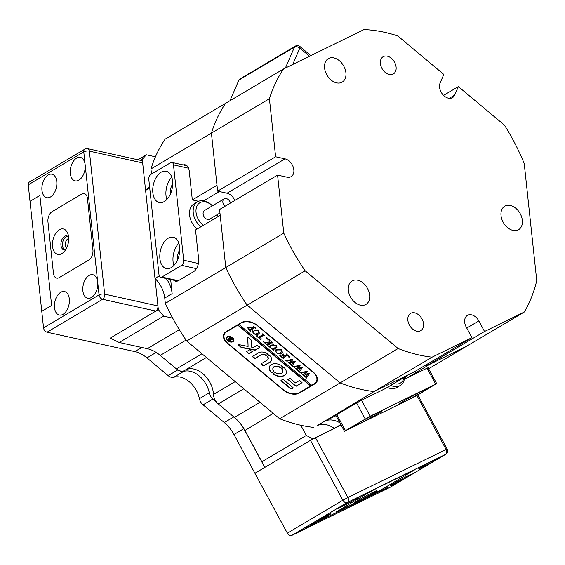 <?xml version="1.0" encoding="UTF-8"?>
<svg xmlns="http://www.w3.org/2000/svg" width="565" height="565" viewBox="0 0 565 565"><rect width="100%" height="100%" fill="white"/><g stroke="black" fill="none" stroke-linecap="round" stroke-linejoin="round"><path stroke-width="0.85" d="M119.208 342.482L110.217 338.138L158.341 309.606L163.631 316.146L119.208 342.482L147.303 348.697A32.071 22.395 -120.7 0 1 160.255 355.399L176.414 368.917A10.022 6.999 59.3 0 0 180.468 371.007A10.022 6.999 59.3 0 0 184.6 370.463A10.022 6.999 59.3 0 0 184.684 370.407L206.43 357.518L184.6 370.463M428.185 367.935A10.022 0.403 151.6 0 0 428.44 367.674A10.022 0.403 151.6 0 0 425.791 368.79L405.896 378.529L430.572 363.902L466.415 346.352L428.63 368.754M151.505 174.027L150.961 168.949L211.423 133.1A176.379 123.184 -120.7 0 1 225.59 103.324L283.588 68.944A176.379 123.184 59.3 0 0 269.413 98.72L211.423 133.1L216.995 185.285L192.319 199.918L189.226 170.948A10.022 6.003 -77.5 0 0 185.221 164.818A10.022 6.003 -77.5 0 0 183.173 164.938M173.681 280.212A10.022 6.003 -77.5 0 0 175.489 281.179A10.022 6.003 -77.5 0 0 178.632 280.558L193.442 271.779A10.022 6.003 -77.5 0 0 198.626 258.954L195.532 229.983L220.209 215.357L225.788 267.542L165.326 303.384L164.754 298.045A24.055 16.795 59.3 0 0 155.008 278.439L158.341 309.606M340.808 424.562L334.332 428.404A24.055 16.795 59.3 0 0 317.29 425.607L374.079 391.559A176.379 123.184 -120.7 0 1 340.116 382.915L247.166 305.178A176.379 123.184 -120.7 0 1 225.788 267.542L219.587 209.488L277.577 175.108L283.778 233.154A176.379 123.184 59.3 0 0 305.156 270.797L186.704 341.027A176.379 123.184 -120.7 0 1 172.706 318.152L163.631 316.146M185.122 370.153A22.049 15.396 -120.7 0 1 206.599 377.448A22.049 15.396 -120.7 0 1 211.508 385.733A22.049 15.396 -120.7 0 1 213.478 394.483A10.022 6.999 59.3 0 0 214.368 398.459A10.022 6.999 59.3 0 0 216.6 402.231A10.022 6.999 59.3 0 0 218.295 403.933L234.454 417.45A32.071 22.395 -120.7 0 1 239.857 422.91A32.071 22.395 -120.7 0 1 244.779 430.219L261.863 461.782L306.287 435.453L300.764 425.254A176.379 123.184 -120.7 0 1 279.661 418.764L398.113 348.534A176.379 123.184 59.3 0 0 432.077 357.172L374.079 391.559L409.922 374.009L385.245 388.642L365.35 398.382A10.022 0.403 151.6 0 0 352.885 405.119L338.075 413.898A10.022 0.403 151.6 0 0 335.561 415.586A10.022 0.403 151.6 0 0 335.914 415.515M335.998 415.685L324.691 421.215A24.055 16.795 -120.7 0 1 339.848 422.797M405.02 376.919L405.896 378.529M166.272 278.566A24.055 16.795 -120.7 0 1 172.156 293.652L170.651 279.541M192.319 199.918L198.569 201.295M306.287 435.453L312.925 438.885L264.801 467.41L244.857 430.565A38.081 26.597 59.3 0 0 239.454 422.422M334.332 428.404L312.925 438.885M313.624 427.401A176.379 123.184 -120.7 0 1 300.764 425.254M172.706 318.152A176.379 123.184 -120.7 0 1 165.326 303.384M137.966 159.789L146.384 154.796L155.46 156.802A176.379 123.184 -120.7 0 1 165.128 139.167L225.59 103.324A176.379 123.184 -120.7 0 0 211.423 133.1L217.624 191.154L275.621 156.773L269.413 98.72M146.384 154.796L142.274 159.259L140.452 160.34M149.718 187.99L145.601 190.426L142.274 159.259M145.601 190.426A24.055 16.795 59.3 0 0 149.513 186.09M150.961 168.949A176.379 123.184 -120.7 0 1 155.46 156.802M216.6 402.231L215.759 401.207A4.011 2.797 -120.7 0 1 214.862 399.695L214.368 398.459M211.734 386.312A28.059 19.598 59.3 0 0 206.197 376.975M279.661 418.764L186.704 341.027M159.245 275.925L155.008 278.439M313.441 372.243L257.555 325.511A12.027 7.684 -156.5 0 0 241.424 322.594L226.12 331.669A12.027 7.684 -156.5 0 0 223.825 334.183A12.027 7.684 -156.5 0 0 227.448 343.358L283.333 390.09A12.027 7.684 -156.5 0 0 299.464 393.007L314.769 383.932A12.027 7.684 -156.5 0 0 317.064 381.417A12.027 7.684 -156.5 0 0 313.441 372.243M243.833 428.673L261.863 461.782M316.541 381.304A12.027 7.684 -156.5 0 0 317.389 380.379M224.362 333.237A12.027 7.684 -156.5 0 0 224.27 334.501M393.749 383.6A14.033 9.796 59.3 0 0 393.911 383.642A14.033 9.796 59.3 0 0 404.081 377.477M404.639 377.145A16.032 11.201 -120.7 0 1 400.204 385.521A16.032 11.201 -120.7 0 1 392.767 386.185A16.032 11.201 -120.7 0 1 390.726 385.394M400.204 385.521L396.792 387.541A16.032 11.201 -120.7 0 1 396.242 387.837A16.032 11.201 -120.7 0 1 387.315 387.413M403.17 401.32A16.032 0.643 151.6 0 0 399.144 404.017A16.032 0.643 151.6 0 0 408.057 399.865A16.032 0.643 151.6 0 0 423.319 391.453A16.032 0.643 151.6 0 0 427.345 388.755A16.032 0.643 151.6 0 0 418.432 392.908A16.032 0.643 151.6 0 0 403.17 401.32M357.836 423.51A16.032 0.643 151.6 0 0 353.81 426.215A16.032 0.643 151.6 0 0 362.723 422.062A16.032 0.643 151.6 0 0 377.985 413.651A16.032 0.643 151.6 0 0 382.011 410.946A16.032 0.643 151.6 0 0 373.098 415.098A16.032 0.643 151.6 0 0 357.836 423.51M415.967 396.072L435.657 384.136L370.174 416.2L344.438 431.272L415.967 396.072M283.588 68.944L364.022 29.564A176.379 123.184 59.3 0 1 384.737 32.325A176.379 123.184 59.3 0 1 397.739 35.892L443.815 74.425L440.135 82.914A10.022 6.999 59.3 0 0 448.391 98.169A10.022 6.999 59.3 0 0 452.516 97.618A10.022 6.999 59.3 0 0 454.684 95.082L458.37 86.593L443.567 95.372M387.279 56.161A10.022 6.999 59.3 0 0 383.148 56.705A10.022 6.999 59.3 0 0 381.029 66.282A10.022 6.999 59.3 0 0 389.243 74.495A10.022 6.999 59.3 0 0 393.374 73.944A10.022 6.999 59.3 0 0 395.493 64.368A10.022 6.999 59.3 0 0 387.279 56.161M414.717 312.855A10.022 6.999 59.3 0 0 410.586 313.398A10.022 6.999 59.3 0 0 408.467 322.982A10.022 6.999 59.3 0 0 416.673 331.189A10.022 6.999 59.3 0 0 420.805 330.645A10.022 6.999 59.3 0 0 422.924 321.061A10.022 6.999 59.3 0 0 414.717 312.855M333.915 57.92A13.631 9.52 59.3 0 0 328.293 58.661A13.631 9.52 59.3 0 0 325.412 71.691A13.631 9.52 59.3 0 0 336.578 82.857A13.631 9.52 59.3 0 0 342.199 82.109A13.631 9.52 59.3 0 0 345.081 69.085A13.631 9.52 59.3 0 0 333.915 57.92M357.673 280.226A13.631 9.52 59.3 0 0 352.052 280.967A13.631 9.52 59.3 0 0 349.17 293.998A13.631 9.52 59.3 0 0 360.336 305.164A13.631 9.52 59.3 0 0 365.95 304.415A13.631 9.52 59.3 0 0 368.832 291.392A13.631 9.52 59.3 0 0 357.673 280.226M510.35 205.476A13.631 9.52 59.3 0 0 504.736 206.218A13.631 9.52 59.3 0 0 501.854 219.248A13.631 9.52 59.3 0 0 513.02 230.414A13.631 9.52 59.3 0 0 518.635 229.665A13.631 9.52 59.3 0 0 521.516 216.642A13.631 9.52 59.3 0 0 510.35 205.476M524.412 311.972L466.415 346.352L426.547 365.873L484.537 331.493L524.412 311.972A176.379 123.184 59.3 0 0 536.75 280.664L524.235 163.546A176.379 123.184 59.3 0 0 504.439 125.126L458.37 86.593M432.077 357.172L471.945 337.658L413.954 372.038L374.079 391.559A176.379 123.184 -120.7 0 1 340.116 382.915L247.166 305.178A176.379 123.184 -120.7 0 1 225.788 267.542L283.778 233.154M484.537 331.493L478.823 320.92A10.022 6.999 59.3 0 0 467.41 315.383A10.022 6.999 59.3 0 0 466.224 327.086L471.945 337.658M277.577 175.108L286.985 177.184A10.022 6.999 59.3 0 0 291.109 176.64A10.022 6.999 59.3 0 0 293.228 167.063A10.022 6.999 59.3 0 0 285.021 158.85L275.621 156.773M305.156 270.797L398.113 348.534M234.849 200.441A10.022 6.999 59.3 0 0 227.031 193.23L217.624 191.154M426.547 365.873L426.01 364.891M197.136 229.037A16.032 11.201 -120.7 0 1 189.558 214.99A16.032 11.201 -120.7 0 1 193.922 203.972L197.623 201.776A16.032 11.201 -120.7 0 1 208.337 202.567A16.032 11.201 -120.7 0 1 212.391 205.83M168.208 238.211A16.032 9.605 -77.5 0 0 159.831 254.836A16.032 9.605 -77.5 0 0 166.315 268.537A16.032 9.605 -77.5 0 0 171.343 267.549A16.032 9.605 -77.5 0 0 179.719 250.931A16.032 9.605 -77.5 0 0 173.236 237.222A16.032 9.605 -77.5 0 0 168.208 238.211M178.822 243.19A16.032 9.605 -77.5 0 0 173.893 265.486M179.762 249.984A8.821 5.283 -77.5 0 0 177.608 259.716M161.152 172.205A16.032 9.605 -77.5 0 0 152.776 188.823A16.032 9.605 -77.5 0 0 159.259 202.531A16.032 9.605 -77.5 0 0 164.288 201.543A16.032 9.605 -77.5 0 0 172.671 184.924A16.032 9.605 -77.5 0 0 166.188 171.216A16.032 9.605 -77.5 0 0 161.152 172.205M171.767 177.184A16.032 9.605 -77.5 0 0 166.837 199.48M172.706 183.978A8.821 5.283 -77.5 0 0 170.552 193.71M161.865 277.069L181.605 265.366A4.011 2.401 -77.5 0 0 183.681 260.232L173.49 164.888A4.011 2.401 -77.5 0 0 171.887 162.438A4.011 2.401 -77.5 0 0 170.63 162.685L150.89 174.387A4.011 2.401 -77.5 0 0 148.814 179.522L159.005 274.865A4.011 2.401 -77.5 0 0 160.608 277.316A4.011 2.401 -77.5 0 0 161.865 277.069L178.349 280.713M217.935 216.706A14.033 9.796 59.3 0 0 217.461 214.481M212.348 205.858A14.033 9.796 59.3 0 0 209.255 203.457A14.033 9.796 59.3 0 0 196.366 207.701A14.033 9.796 59.3 0 0 203.442 225.301M217.504 214.453A16.032 11.201 -120.7 0 1 218.069 216.628M230.499 203.019A5.007 3.503 59.3 0 0 227.568 199.071A5.007 3.503 59.3 0 0 224.22 198.823A5.007 3.503 59.3 0 0 224.884 206.345M224.22 198.823L204.474 210.526A5.007 3.503 59.3 0 0 203.209 214.552A5.007 3.503 59.3 0 0 206.239 218.902A5.007 3.503 59.3 0 0 209.587 219.149L219.962 212.998M200.836 226.84A16.032 11.201 -120.7 0 1 197.623 201.776M229.065 336.429A3.609 2.302 -156.5 0 0 227.653 336.789A3.609 2.302 -156.5 0 0 226.961 337.545A3.609 2.302 -156.5 0 0 226.904 337.693M227.526 337.072A3.609 2.302 -156.5 0 0 226.833 337.828A3.609 2.302 -156.5 0 0 228.543 341.02A3.609 2.302 -156.5 0 0 232.766 341.458A3.609 2.302 -156.5 0 0 233.458 340.702A3.609 2.302 -156.5 0 0 231.756 337.51A3.609 2.302 -156.5 0 0 227.526 337.072M233.055 341.698A4.011 2.564 -156.5 0 0 233.825 340.865A4.011 2.564 -156.5 0 0 231.933 337.312A4.011 2.564 -156.5 0 0 227.236 336.832A4.011 2.564 -156.5 0 0 226.466 337.672A4.011 2.564 -156.5 0 0 228.359 341.218A4.011 2.564 -156.5 0 0 233.055 341.698M231.346 341.818A4.011 2.564 -156.5 0 0 233.183 341.415A4.011 2.564 -156.5 0 0 233.875 340.716M247.837 337.658A0.6 0.381 -156.5 0 0 247.696 337.898L248.099 346.451L238.939 344.643A0.6 0.381 -156.5 0 0 238.6 345.279L240.951 347.249A1.201 0.77 -156.5 0 0 241.764 347.63L254.61 350.166A1.201 0.77 -156.5 0 0 255.415 350.074L259.738 347.51L259.688 347.044L257.117 345.321L253.749 347.32A1.201 0.77 23.5 0 1 252.943 347.411L251.531 347.129L251.206 340.3A1.201 0.77 -156.5 0 0 250.804 339.614L248.642 337.806A0.6 0.381 -156.5 0 0 247.837 337.658L248.099 346.451M238.529 344.699A0.6 0.381 -156.5 0 0 238.72 344.996L241.078 346.966A1.201 0.77 -156.5 0 0 241.884 347.348L254.737 349.883A1.201 0.77 -156.5 0 0 255.542 349.791L259.836 347.242M271.221 364.623A9.019 5.763 -156.5 0 0 269.491 366.508A9.019 5.763 -156.5 0 0 271.426 372.66L272.125 372.822L273.898 371.36A5.212 3.326 23.5 0 1 272.987 368.02A5.212 3.326 23.5 0 1 273.983 366.932A5.212 3.326 23.5 0 1 280.191 367.624L282.542 366.643L282.436 366.134A9.019 5.763 -156.5 0 0 271.221 364.623M269.562 366.367A9.019 5.763 -156.5 0 0 271.546 372.377L273.884 371.777M273.057 367.886A5.212 3.326 23.5 0 1 273.107 367.737A5.212 3.326 23.5 0 1 274.11 366.65A5.212 3.326 23.5 0 1 280.318 367.342L282.634 366.374M269.78 346.762L270.105 347.461L268.326 345.971L269.35 346.288L271.927 344.876L276.017 345.257L276.878 347.433L273.905 349.368L273.743 350.505L271.56 348.676L272.528 349.008L275.353 347.468L276.32 346.592L275.755 345.328L272.288 345.123L269.823 346.67M276.977 347.256L274.025 349.085L273.693 350.265M265.155 342.348L268.234 342.814L267.761 338.449L270.042 340.356L269.265 340.229L269.124 340.702L269.258 343.223L271.292 341.945L270.995 341.154L273.178 342.976L271.56 342.899L267.951 345.109L268.241 345.907L266.059 344.078L267.683 344.156L269.173 343.273L265.458 342.715L265.218 343.372L263.368 341.825L265.155 342.348M270.028 340.151L269.392 339.946L269.124 340.702M271.313 341.896L271.391 341.486M272.987 342.623L271.68 342.616L267.944 345.328M265.734 342.439L265.225 342.496L265.239 343.195M266.821 337.559L266.857 338.181L265.995 338.047L265.967 337.432L266.821 337.559L266.857 338.181L265.995 338.047L265.967 337.432M261.694 338.929L260.564 339.48L256.362 335.963L257.329 335.278L257.598 336.705L258.346 337.333L262.181 335.052L262.676 334.614L262.344 333.915L264.526 335.744L263.551 335.405L259.074 337.941L260.253 338.852L261.694 338.929M262.181 335.052L262.796 334.332L262.513 333.866M258.403 334.176L255.677 334.586L253.29 333.498L252.393 330.871L253.304 329.925L258.424 330.539L259.384 333.159L258.403 334.176L255.677 334.586M241.467 322.989A12.027 7.684 -156.5 0 1 257.605 325.899L312.904 372.144A12.027 7.684 -156.5 0 1 316.527 381.326A12.027 7.684 -156.5 0 1 314.232 383.84L311.76 385.302L239.002 324.451L241.707 322.438M247.915 326.994L250.924 327.601L251.75 328.413L253.692 327.114L253.374 326.415L255.557 328.237L254.554 327.898L250.782 330.031L250.295 330.461L250.62 331.168L248.671 329.536L247.505 327.425L247.915 326.994M253.212 327.552L253.819 326.831L253.551 326.372M255.352 327.877L254.059 327.877L250.295 330.461M281.525 353.513L278.799 353.923L276.412 352.835L275.515 350.208L276.426 349.262L281.547 349.876L282.507 352.496L281.525 353.513L278.799 353.923M280.982 354.99L281.151 356.402L282.274 357.341L284.4 356.084L282.013 355.067L283.595 354.135L283.715 355.216L284.605 355.964L286.568 354.728L286.278 353.93L288.461 355.759L286.843 355.675L283.235 357.885L283.524 358.683L279.802 355.576L280.819 354.855L280.706 355.3M286.568 354.728L286.674 354.262M288.263 355.406L286.964 355.392L283.227 358.111M289.541 356.564L289.57 357.179L288.715 357.052L288.68 356.43L289.697 356.896L288.715 357.052L288.68 356.43M287.197 361.558L285.699 360.301L286.582 360.576L292.762 359.262L291.06 362.116L295.283 361.367L292.395 365.513L292.536 366.219L290.629 364.623L291.575 364.778L293.779 361.784L290.728 362.575L290.226 364.284L288.228 362.617L289.238 362.794L291.434 359.877L286.942 360.901L287.197 361.558M293.779 361.784L290.848 362.292L290.071 363.62M291.434 359.877L287.069 360.618L286.879 361.219M294.393 367.575L292.889 366.318L293.772 366.593L299.959 365.28L298.256 368.133L302.48 367.384L299.584 371.53L299.733 372.236L297.826 370.64L298.772 370.795L300.976 367.808L297.925 368.592L297.416 370.301L295.424 368.634L296.434 368.811L298.631 365.894L294.139 366.918L294.393 367.575M300.976 367.808L298.045 368.309L297.261 369.637M298.631 365.894L295.057 366.402L294.075 367.236M301.59 373.592L300.086 372.335L300.968 372.61L307.155 371.297L305.446 374.15L309.677 373.401L306.781 377.547L306.929 378.253L305.022 376.657L305.962 376.813L308.172 373.825L305.121 374.609L304.613 376.318L302.621 374.652L303.631 374.828L305.82 371.911L301.336 372.935L301.59 373.592M308.172 373.825L305.241 374.327L304.457 375.654M305.82 371.911L301.456 372.653L301.265 373.253M239.002 324.451L237.766 325.179L310.524 386.029L299.422 392.618A12.027 7.684 -156.5 0 1 283.284 389.702L227.985 343.456A12.027 7.684 -156.5 0 1 224.362 334.282L225.209 332.319M237.766 325.179L226.657 331.768A12.027 7.684 -156.5 0 0 224.362 334.282M283.235 379.426L280.96 380.266L281.01 380.746L290.262 388.48A1.201 0.77 -156.5 0 0 291.872 388.769L293.051 388.07L293.002 387.597L283.235 379.426M267.365 356.706A4.011 2.564 23.5 0 1 268.05 359.255A4.011 2.564 23.5 0 1 267.28 360.096L261.072 363.818L263.128 365.788L263.784 365.908L269.901 362.285A7.613 4.866 -156.5 0 0 271.355 360.689A7.613 4.866 -156.5 0 0 269.71 355.47L269.018 355.321L267.485 356.416A4.011 2.564 23.5 0 1 268.17 358.973A4.011 2.564 23.5 0 1 268.1 359.107M261.171 354.982A4.011 2.564 23.5 0 1 265.924 355.505L268.149 354.587L268.05 354.086A7.613 4.866 -156.5 0 0 258.551 352.793L252.336 356.522L254.405 358.493L255.048 358.613L261.291 354.7A4.011 2.564 23.5 0 1 266.051 355.223L268.241 354.319M275.346 372.568L272.994 373.55L273.1 374.065A9.019 5.763 -156.5 0 0 286.038 373.691A9.019 5.763 -156.5 0 0 284.11 367.533L283.411 367.377L281.638 368.839A5.212 3.326 23.5 0 1 282.549 372.173A5.212 3.326 23.5 0 1 275.346 372.568M248.579 353.626L249.229 353.739L252.428 351.797L249.716 349.707L246.517 351.649L248.579 353.626L252.428 351.635M295.424 382.922L290.248 378.599L289.591 378.479L287.882 379.539L296.124 386.255L302.028 382.703L299.973 380.732L299.316 380.612L295.424 382.922M229.764 337.997L229.51 336.987L230.386 337.722L230.569 339.706L231.622 338.993L231.403 338.576L232.738 339.692L232.151 339.473L230.068 340.639L230.026 341.302L228.839 340.314L228.161 338.781L229.63 339.057L229.56 336.754M231.36 339.24L231.692 338.816M232.279 339.191L229.807 340.886M237.886 324.896L310.651 385.747L311.612 385.175M316.527 381.326L317.389 379.341A12.027 7.684 -156.5 0 0 317.481 379.122M288.002 379.419L295.587 385.853L296.244 385.973L302.035 382.54M246.637 351.536L248.706 353.344M281.674 368.408L281.766 368.557A5.212 3.326 23.5 0 1 282.67 371.89A5.212 3.326 23.5 0 1 282.606 372.031M273.022 373.536L273.22 373.783A9.019 5.763 -156.5 0 0 286.102 373.543M252.456 356.402L255.168 358.33L261.291 354.7M261.192 363.705L263.912 365.626L270.021 362.003A7.613 4.866 -156.5 0 0 271.412 360.548M280.982 380.252L290.382 388.197A1.201 0.77 -156.5 0 0 291.999 388.487L293.15 387.802M226.537 337.531A4.011 2.564 -156.5 0 0 227.462 340.13M233.507 340.554A3.609 2.302 -156.5 0 0 233.578 340.42A3.609 2.302 -156.5 0 0 232.957 338.117M229.849 340.773L229.404 340.398M228.966 340.031L228.281 338.499M229.884 337.715L229.63 339.057M229.206 338.831L228.528 339.424L228.86 340.165L229.326 340.448L230.456 339.777L228.853 338.929L228.98 339.883M230.238 339.212L229.694 338.915M253.332 327.269L253.819 326.831L253.332 327.269M250.295 330.511L249.398 329.755M248.459 328.957L247.583 327.283M251.093 327.644L248.974 327.425L248.452 328.074M248.974 327.425L248.84 329.381L249.44 329.783L251.559 328.526L250.966 327.926L248.501 327.926M255.797 334.303L254.773 334.021M253.099 332.919L252.456 330.737M259.441 333.011L258.53 333.894M257.188 329.798L254.405 330.327L253.028 331.888M254.405 330.327L253.071 331.697M258.777 332.1L258.346 330.384M252.908 332.171L253.565 333.435L255.175 334.07L257.499 333.442L258.827 331.881L258.226 330.666L254.285 330.61M258.947 331.599L258.848 331.952M261.242 338.929L260.564 339.48M260.684 339.198L260.296 338.873M259.102 337.87L258.41 337.291M257.216 336.295L256.609 335.787M257.591 335.116L257.153 335.751M262.308 334.77L262.796 334.332L262.308 334.77M264.335 335.391L263.551 335.405M263.671 335.123L259.074 337.941M266.122 337.764L266.087 337.15M266.941 337.277L266.977 337.898M268.085 340.059L268.177 343.103M268.206 339.777L267.746 338.244M269.392 339.946L269.244 340.42L269.392 339.946M267.923 345.25L266.92 344.41M269.293 342.99L268.297 342.821M265.225 342.496L265.359 342.913L265.225 342.496M265.169 342.56L264.159 342.1M269.78 346.804L269.152 346.281M274.025 349.085L273.813 349.982L274.025 349.085M273.425 349.848L272.408 349.001M276.363 346.451L276.32 345.526M273.743 344.29L269.908 346.479M278.919 353.641L277.895 353.358M276.221 352.256L275.579 350.074M282.564 352.348L281.653 353.231M280.311 349.135L277.528 349.664L276.151 351.225M277.528 349.664L276.193 351.035M281.9 351.437L281.469 349.721M276.031 351.508L276.688 352.772L278.298 353.408L280.621 352.779L281.949 351.218L281.349 350.003L277.408 349.947M282.069 350.936L281.97 351.289M283.63 355.06L282.218 354.855M283.8 353.923L283.842 354.933M283.206 358.033L282.338 357.306M280.671 355.908L280.056 355.399M288.842 356.769L288.807 356.148M289.661 356.275L289.697 356.896M286.836 361.07L286.236 360.569M292.924 359.397L291.06 362.116M295.234 361.325L292.395 365.513M292.359 365.689L291.328 364.828M290.064 363.768L288.983 362.864M294.033 367.088L293.433 366.586M300.121 365.414L298.256 368.133M302.43 367.342L299.584 371.53M299.556 371.706L298.525 370.845M297.261 369.785L296.18 368.881M301.23 373.105L300.629 372.603M307.318 371.431L305.446 374.15M309.627 373.359L306.781 377.547M306.753 377.724L305.721 376.862M304.457 375.803L303.377 374.899M59.297 229.786A13.03 7.804 102.5 0 1 68.132 234.517A13.03 7.804 102.5 0 1 64.396 251.411A13.03 7.804 102.5 0 1 61.846 253.621A13.03 7.804 102.5 0 1 52.552 246.46A13.03 7.804 102.5 0 1 59.297 229.786M68.619 237.244A7.013 4.202 -77.5 0 0 66.79 235.895A7.013 4.202 -77.5 0 0 64.587 236.325A7.013 4.202 -77.5 0 0 60.921 243.6A7.013 4.202 -77.5 0 0 63.753 249.589A7.013 4.202 -77.5 0 0 65.957 249.158A7.013 4.202 -77.5 0 0 65.985 249.144M66.154 236.671A7.013 4.202 102.5 0 1 67.546 236.191A7.013 4.202 102.5 0 0 66.154 236.671A7.013 4.202 102.5 0 0 62.546 243.282A7.013 4.202 102.5 0 0 64.565 249.638A7.013 4.202 102.5 0 1 62.546 243.282A7.013 4.202 102.5 0 1 66.154 236.671M87.441 198.477A8.016 4.803 -77.5 0 0 84.234 193.576A8.016 4.803 -77.5 0 0 81.72 194.07L52.107 211.628A8.016 4.803 -77.5 0 0 47.954 221.883L53.442 273.227A8.016 4.803 -77.5 0 0 56.648 278.128A8.016 4.803 -77.5 0 0 59.163 277.634L88.776 260.077A8.016 4.803 -77.5 0 0 92.928 249.815L87.441 198.477L92.928 249.815A8.016 4.803 102.5 0 1 88.776 260.077L59.163 277.634A8.016 4.803 102.5 0 1 56.648 278.128A8.016 4.803 102.5 0 1 53.442 273.227L47.954 221.883A8.016 4.803 102.5 0 1 52.107 211.628L81.72 194.07A8.016 4.803 102.5 0 1 84.234 193.576A8.016 4.803 102.5 0 1 87.441 198.477M28.25 184.826L30.016 201.324L39.882 195.476L51.641 305.488L39.882 195.476L30.016 201.324L41.768 311.336L51.641 305.488L41.768 311.336L43.533 327.841L99.059 294.923L97.689 282.083A12.027 7.204 -77.5 0 0 92.879 274.731A12.027 7.204 -77.5 0 0 82.878 290.862A12.027 7.204 -77.5 0 0 87.688 298.221A12.027 7.204 -77.5 0 0 97.689 282.083L85.146 164.74A12.027 7.204 102.5 0 1 75.145 180.871A12.027 7.204 102.5 0 1 70.343 173.519A12.027 7.204 102.5 0 1 80.343 157.388A12.027 7.204 102.5 0 1 85.146 164.74L83.775 151.907L28.25 184.826A4.011 2.797 -120.7 0 1 29.338 182.071L84.863 149.153A4.011 2.797 -120.7 0 1 85.004 149.075M142.663 162.925L89.376 151.138A4.011 2.401 -77.5 0 0 87.773 148.687L141.059 160.474A4.011 2.401 102.5 0 1 142.663 162.925L157.946 305.94A4.011 2.401 102.5 0 1 155.869 311.068L110.217 338.138M155.869 311.068L102.583 299.281L47.057 332.199L134.816 351.614A30.065 20.997 -120.7 0 1 146.964 357.899L168.158 375.626L177.798 369.906M179.253 370.633A8.016 5.601 59.3 0 0 183.667 371.403L173.801 377.258A22.049 15.396 -120.7 0 1 199.41 398.678L209.283 392.823A8.016 5.601 59.3 0 0 212.956 398.982L216.07 401.581M183.667 371.403A22.049 15.396 -120.7 0 1 209.283 392.823M212.956 398.982L203.089 404.83L224.284 422.556A30.065 20.997 -120.7 0 1 233.959 434.527L254.928 473.265L264.801 467.41M291.766 535.436L303.101 529.885L312.975 524.038L388.529 487.044L312.975 524.038L303.101 529.885L378.656 492.899L388.529 487.044L378.656 492.899L389.991 487.348L445.517 454.43L436.703 458.745A12.027 0.48 151.6 0 0 425.099 464.903A12.027 0.48 151.6 0 0 418.722 468.858A12.027 0.48 151.6 0 0 421.9 467.523A12.027 0.48 151.6 0 0 433.503 461.365A12.027 0.48 151.6 0 0 439.874 457.41A12.027 0.48 151.6 0 0 436.703 458.745L356.105 498.203A12.027 0.48 -28.4 0 1 359.284 496.868A12.027 0.48 -28.4 0 1 352.906 500.823A12.027 0.48 -28.4 0 1 341.302 506.982A12.027 0.48 -28.4 0 1 338.131 508.316A12.027 0.48 -28.4 0 1 344.502 504.361A12.027 0.48 -28.4 0 1 356.105 498.203L347.291 502.518L291.766 535.436A4.011 2.797 -120.7 0 1 287.345 533.148L254.928 473.265L310.453 440.347L341.091 425.092M203.089 404.83A8.016 5.601 -120.7 0 1 199.41 398.678M173.801 377.258A8.016 5.601 -120.7 0 1 168.158 375.626M357.377 500.767A13.03 0.523 -28.4 0 1 369.559 494.043A13.03 0.523 -28.4 0 1 376.996 490.547A13.03 0.523 -28.4 0 1 373.748 492.758A13.03 0.523 -28.4 0 1 361.127 499.7A13.03 0.523 -28.4 0 1 354.1 502.942A13.03 0.523 -28.4 0 1 357.377 500.767M377.54 487.835L367.568 493.231L335.942 512.137L373.317 493.987L383.289 488.591L414.915 469.685L377.54 487.835L414.915 469.685L383.289 488.591L373.317 493.987L335.942 512.137L367.568 493.231L377.54 487.835M285.36 68.075L294.45 47.135L238.924 80.053L229.941 100.747M238.924 80.053A4.011 2.797 -120.7 0 1 239.786 79.044L295.311 46.125A4.011 2.797 -120.7 0 0 294.45 47.135A4.011 2.564 23.5 0 1 299.824 48.11A4.011 1.292 -50.1 0 0 299.93 46.492A4.011 4.011 0 0 0 295.311 46.125M408.325 475.568A12.027 0.48 151.6 0 0 396.715 481.726A12.027 0.48 151.6 0 0 390.344 485.681A12.027 0.48 151.6 0 0 393.515 484.346A12.027 0.48 151.6 0 0 405.126 478.188A12.027 0.48 151.6 0 0 411.497 474.233A12.027 0.48 151.6 0 0 408.325 475.568M312.925 523.804A12.027 0.48 -28.4 0 1 309.747 525.139A12.027 0.48 -28.4 0 1 316.125 521.184A12.027 0.48 -28.4 0 1 327.728 515.026A12.027 0.48 -28.4 0 1 330.899 513.691A12.027 0.48 -28.4 0 1 324.529 517.646A12.027 0.48 -28.4 0 1 312.925 523.804M315.44 437.649L347.856 497.532L342.87 500.23L310.453 440.347M416.892 395.521L446.082 449.443A4.011 2.867 63.9 0 1 445.517 454.43A4.011 2.797 -120.7 0 0 445.658 454.359A4.011 4.011 0 0 0 447.141 448.998L347.856 497.532A4.011 2.867 63.9 0 1 347.291 502.518A4.011 2.797 -120.7 0 1 344.156 501.826A4.011 2.797 -120.7 0 1 342.87 500.23L287.345 533.148M68.69 238.543A5.007 3.002 -77.5 0 0 67.913 238.854A5.007 3.002 -77.5 0 0 65.363 243.395A5.007 3.002 -77.5 0 0 66.599 247.993M69.311 298.913A12.027 7.204 -77.5 0 0 64.502 291.561A12.027 7.204 -77.5 0 0 54.501 307.692A12.027 7.204 -77.5 0 0 59.311 315.044A12.027 7.204 -77.5 0 0 69.311 298.913M41.958 190.341A12.027 7.204 102.5 0 1 51.959 174.211A12.027 7.204 102.5 0 1 56.768 181.563A12.027 7.204 102.5 0 1 46.768 197.694A12.027 7.204 102.5 0 1 41.958 190.341M47.057 332.199A4.011 2.797 -120.7 0 1 43.533 327.841M157.946 305.94L104.659 294.153A4.011 1.568 173.9 0 0 99.059 294.923A4.011 2.797 -120.7 0 0 102.583 299.281A4.011 2.401 -77.5 0 0 104.659 294.153L89.376 151.138A4.011 1.568 173.9 0 0 83.775 151.907A4.011 2.797 -120.7 0 1 84.863 149.153A4.011 4.011 0 0 1 87.773 148.687M176.414 368.917L201.952 353.775M317.29 425.607L324.691 421.215M172.156 293.652L164.754 298.045M160.255 355.399L186.069 340.095M243.826 388.798L218.295 403.933M234.454 417.45L259.985 402.308M147.303 348.697L179.352 329.692M244.857 430.565L273.206 413.368M213.478 394.483L235.217 381.594M315.065 383.247L314.769 383.932M299.711 392.442L299.464 393.007M219.361 191.535L203.739 200.801M361.572 400.31L370.174 416.2M435.657 384.136L427.034 368.196M336.818 414.661L345.448 430.601M365.188 418.891L356.586 403.007M449.253 98.303L454.684 95.082M227.031 193.23L285.021 158.85M466.761 328.074L478.823 320.92M196.443 268.643L181.605 265.366M188.597 168.229L173.49 164.888M183.681 260.232L198.407 263.495M226.657 331.768L226.904 331.203M134.816 351.614L141.794 347.482M146.964 357.899L156.18 352.433M224.284 422.556L233.804 416.906M233.959 434.527L243.798 428.694M309.542 56.232L299.824 48.11L292.727 64.467M436.717 383.692L428.086 367.751M344.438 431.272L335.815 415.332M160.608 277.316L177.53 281.059M171.887 162.438L187.022 165.785M310.828 55.61L299.93 46.492M445.658 454.359L390.132 487.277M447.141 448.998L417.874 394.942"/></g></svg>
